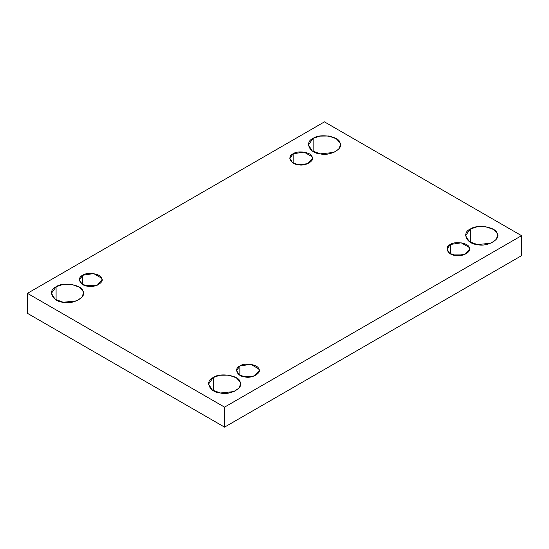 <?xml version="1.0" encoding="UTF-8"?>
<svg xmlns="http://www.w3.org/2000/svg" width="549" height="549" viewBox="0 0 549 549"><rect width="100%" height="100%" fill="white"/><g stroke="black" fill="none" stroke-linecap="round" stroke-linejoin="round"><path stroke-width="0.82" d="M56.087 299.871L56.087 286.804L51.393 293.338L55.161 299.294L63.259 302.266L76.743 300.845L81.78 297.407L83.414 293.338L82.865 290.943L79.152 287.058L71.548 284.409L62.668 284.506L56.087 286.804L56.087 299.871M82.721 275.269L79.413 279.88L82.069 284.087L87.785 286.187L97.303 285.185L102.011 279.88L101.627 278.192L93.639 273.58L82.721 275.269L82.721 284.499L82.721 275.269C87.092 271.638 100.982 273.786 101.627 278.192C104.886 282.2 94.716 288.067 87.785 286.187C80.147 285.816 76.428 277.794 82.721 275.269M85.424 285.652L95.993 285.652L85.424 285.652M293.145 153.782L289.838 158.393L292.493 162.6L298.21 164.693L307.728 163.691L312.436 158.393L312.052 156.705L304.064 152.094L293.145 153.782L293.145 163.005L293.145 153.782C297.517 150.145 311.413 152.299 312.052 156.705C315.311 160.706 305.148 166.58 298.21 164.693C290.572 164.329 286.853 156.307 293.145 153.782M295.849 164.158L306.424 164.158L295.849 164.158M313.122 151.476L313.122 138.403L308.435 144.936L312.203 150.893L320.3 153.864L333.778 152.444L338.815 149.005L340.455 144.936L339.906 142.548L336.187 138.657L328.583 136.008L319.71 136.111L313.122 138.403L313.122 151.476M213.238 390.607L213.238 377.534L208.545 384.067L212.319 390.023L220.417 392.995L233.895 391.581L238.932 388.136L240.565 384.067L240.023 381.679L236.303 377.787L228.7 375.139L219.82 375.241L213.238 377.534L213.238 390.607M239.872 365.998L236.564 370.616L239.22 374.816L244.936 376.916L254.455 375.914L259.162 370.616L258.778 368.928L250.79 364.31L239.872 365.998L239.872 375.228L239.872 365.998C244.243 362.367 258.14 364.515 258.778 368.928C262.045 372.929 251.874 378.796 244.936 376.916C237.305 376.545 233.579 368.523 239.872 365.998M242.576 376.381L253.151 376.381L242.576 376.381M450.297 244.511L446.989 249.122L449.652 253.329L455.361 255.429L464.879 254.427L469.587 249.122L469.203 247.434L461.215 242.823L450.297 244.511L450.297 253.741L450.297 244.511C454.675 240.881 468.565 243.029 469.203 247.434C472.469 251.442 462.299 257.309 455.361 255.429C447.73 255.059 444.004 247.036 450.297 244.511M453.007 254.894L463.576 254.894L453.007 254.894M470.273 242.205L470.273 229.132L465.586 235.672L469.354 241.629L477.452 244.6L490.93 243.18L495.973 239.741L497.607 235.672L497.058 233.277L493.345 229.393L485.741 226.744L476.861 226.84L470.273 229.132L470.273 242.205M521.55 255.662L521.55 235.672L224.555 407.138L224.555 427.129L521.55 255.662L224.555 427.129L224.555 407.138L27.45 293.338L324.445 121.871L521.55 235.672L521.55 255.662M27.45 313.328L27.45 293.338L27.45 313.328L224.555 427.129L27.45 313.328M521.55 235.672L324.445 121.871L27.45 293.338L224.555 407.138L521.55 235.672M470.273 229.132C476.47 223.985 496.152 227.032 497.058 233.277C501.683 238.945 487.272 247.27 477.452 244.6C466.636 244.072 461.359 232.714 470.273 229.132M213.238 377.534C219.435 372.387 239.11 375.434 240.023 381.679C244.641 387.347 230.237 395.664 220.417 392.995C209.594 392.473 204.324 381.109 213.238 377.534M313.122 138.403C319.319 133.256 339.001 136.303 339.906 142.548C344.532 148.216 330.121 156.534 320.3 153.864C309.478 153.343 304.208 141.978 313.122 138.403M56.087 286.804C62.277 281.658 81.959 284.698 82.865 290.943C87.49 296.618 73.086 304.935 63.259 302.266C52.443 301.744 47.173 290.38 56.087 286.804"/></g></svg>

